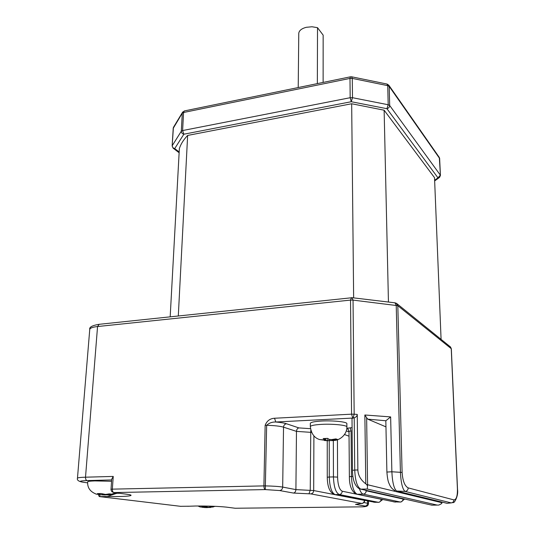 <?xml version="1.0" encoding="UTF-8"?>
<svg xmlns="http://www.w3.org/2000/svg" width="535" height="535" viewBox="0 0 535 535"><rect width="100%" height="100%" fill="white"/><g stroke="black" fill="none" stroke-linecap="round" stroke-linejoin="round"><path stroke-width="0.8" d="M298.771 33.665L298.771 33.237C299.172 30.495 301.686 28.515 306.321 27.298L312.012 26.763L317.516 27.673L323.153 35.129L323.12 82.43M206.37 507.127L206.691 507.608L209.573 507.421M202.297 507.307L206.356 507.568M210.001 507.16L213.278 506.986L211.619 506.772L208.322 507.24L205.025 506.538L201.789 506.578L203.18 507.3L199.936 506.912M111.547 481.279L94.916 480.911C90.422 481.045 88.014 481.326 87.693 481.754C87.258 487.539 90.034 491.632 96.032 494.032M103.991 494.367L103.95 494.915L104.432 494.975L107.615 494.781M98.948 494.561L103.95 494.915M99.684 494.547L96.026 494.106M107.963 494.233L107.923 494.735L111.688 494.153L109.314 493.852L105.535 494.434L101.108 493.531L97.424 493.604L99.677 494.514M327.754 438.486L327.754 440.606L332.763 440.593M332.991 439.536L332.991 440.185L337.525 439.449L335.88 438.894L331.325 439.636L329.105 439.395L327.641 438.366L323.147 438.56L324.972 439.696L324.203 439.93L319.696 439.569L327.754 440.606M346.874 426.856L346.854 423.767C347.83 421.961 333.439 420.363 321.716 421.025C314.72 421.44 310.929 422.189 310.34 423.279L310.34 423.473M215.264 506.331L209.987 507.447M115.587 492.788L110.036 494.714L107.93 494.761M310.34 423.279L310.32 426.562C310.915 425.492 314.714 424.763 321.709 424.362C333.445 423.72 347.857 425.292 346.881 427.05C346.947 435.202 339.076 440.526 333.967 440.459L332.536 440.532L332.991 440.185M113.246 476.424L112.35 489.144L263.909 485.894L265.146 425.318C266.865 420.891 269.988 418.531 274.508 418.25L351.562 414.17L350.532 300.095L97.557 326.537L85.513 477.193L113.246 476.424L111.688 479.266M98.667 495.417L99.263 496.54L99.824 496.627L107.241 496.5L117.58 493.043M188.641 506.224L180.449 506.304M352.003 418.484L353.1 418.089L354.17 414.197L357.26 414.424L357.868 469.971C358.082 475.354 360.724 479.975 365.793 483.834L364.857 414.993L366.635 417.688L367.578 484.737L441.816 502.686L441.79 502.037M408.192 487.893L453.874 499.891C456.308 499.75 457.492 496.219 457.432 489.298L451.246 348.666L397.813 305.699L402.106 472.425C402.721 480.945 404.748 486.101 408.192 487.893C408.051 489.993 407.001 491.163 405.048 491.404C402.527 489.284 400.983 482.891 400.421 472.231L396.214 305.231L394.95 302.823M396.315 303.225L397.813 305.699L353.04 300.108L351.896 297.674M346.82 428.254L352.084 427.679M351.441 297.674L350.532 300.095L353.04 300.108L354.17 414.197L351.562 414.17L352.779 418.069L275.826 422.008C280.701 422.436 284.266 423.024 286.526 423.76L298.864 427.9C297.44 428.288 296.644 429.451 296.47 431.377L295.909 489.612C295.735 491.605 294.919 492.762 293.474 493.063L279.624 490.548L265.273 489.592L113.888 492.568L126.608 494.213C137.99 495.617 126.16 496.901 107.241 496.5M357.26 414.424C357.153 415.996 356.143 417.126 354.217 417.815L353.1 418.089M385.956 426.863L367.772 419.166L366.635 417.688M385.829 420.751L367.772 419.166M332.202 439.596L332.202 440.419M329.533 439.509L329.54 440.659M325.889 438.513L325.889 440.486M324.972 438.553L324.972 439.696M204.892 506.551L204.858 507.508M203.608 506.618L203.588 507.227M107.649 494.286L107.609 494.848M102.145 494.052L102.091 494.842M100.052 493.611L99.992 494.427M356.31 504.211L361.734 503.415L310.748 493.879L293.474 493.063M367.445 485.813L366.702 484.616L367.578 484.737L367.298 489.037L360.824 489.157L431.959 505.187L438.894 505.067L441.723 503.542L441.883 502.064M457.432 489.298L457.519 489.358C458.682 496.186 453.927 503.756 453.259 502.492L451.172 502.893L405.048 491.404L396.642 491.023L447.066 503.328L448.678 503.154M364.857 414.993L390.644 416.912L391.867 471.776C392.409 482.476 394.001 488.89 396.642 491.023M366.702 484.616L365.793 483.834M441.91 502.733L441.723 503.542M390.644 416.912L386.183 420.51M453.874 499.891C453.774 501.69 452.877 502.693 451.172 502.893L447.066 503.328L445.755 503.007M311.551 432.394L296.47 431.377L283.53 427.164C280.072 426.141 274.448 425.519 266.657 425.298C269.138 422.984 272.195 421.881 275.826 422.008L274.508 418.25M170.177 316.814L179.359 148.596C180.763 144.136 183.525 139.749 187.645 135.435L351.669 103.75L384.13 110.203L434.52 177.667L441.081 339.364M384.13 110.203L388.443 302.041M351.669 103.75L353.642 297.881M187.645 135.435L178.302 315.958M434.621 180.275L437.971 177.841L439.569 177.379L440.432 175.406L439.63 158.467L389.212 86.429L389.681 105.489L440.345 175.132L437.971 177.841L386.912 108.692L388.189 104.74L387.735 85.654L386.952 84.042M440.432 175.34L439.315 157.457L388.871 85.286L389.212 86.429L387.735 85.654L352.291 78.404L352.491 97.704L350.178 97.711L351.261 101.724L352.491 97.704L388.189 104.74L389.681 105.489C389.554 107.134 388.624 108.204 386.912 108.692L351.261 101.724L183.866 134.211L174.711 148.569C173.133 148.155 172.303 147.192 172.23 145.68L181.305 131.222C181.385 132.78 182.241 133.777 183.866 134.211L182.602 130.553L350.178 97.711L349.99 78.411L183.572 112.49L182.602 130.553L181.305 131.222L182.281 113.179L182.769 111.929M388.871 85.286L387.133 84.075L351.749 76.819L350.405 76.826L349.99 78.411L352.291 78.404L351.582 76.786M173.674 126.962L173.233 128.146L172.15 145.888L173.113 148.162L174.711 148.569L179.172 151.973M317.349 83.614L317.516 27.673M204.25 507.514L206.691 507.608M203.246 507.18L202.571 507.307M101.403 494.855L104.432 494.975M99.497 494.367L98.995 494.554M325.053 440.519L328.095 440.72M324.631 439.583L323.361 439.964M187.671 506.284L195.576 506.01C208.59 505.949 218.962 506.331 226.693 507.16L226.185 507.093M209.907 507.568L210.596 507.441M208.931 507.233L206.477 507.147M108.09 494.908L108.618 494.721M106.231 494.42L103.175 494.293M332.536 440.532L333.833 440.151M332.175 439.596L329.105 439.395M437.349 505.127L367.298 489.037M226.693 507.16L235.112 508.243L362.596 506.839C365.786 506.632 366.615 506.377 365.091 506.063L355.474 504.318M99.965 494.768L99.824 496.627L180.95 506.364M386.892 472.057L391.867 471.776L402.106 472.425M234.584 508.176L235.253 508.243M265.146 425.318L266.657 425.298L265.273 489.592C264.41 489.224 263.956 487.994 263.909 485.894L265.46 485.894C273.412 486.081 279.15 486.476 282.681 487.091L295.909 489.612L313.691 490.555L364.656 500.412M110.979 489.284L112.35 489.144C112.323 491.09 112.831 492.233 113.888 492.568L111.889 491.732L110.986 489.893L111.695 479.139M111.641 479.935L87.071 480.577C79.588 480.878 78.344 481.44 83.346 482.256L87.646 482.858M77.461 478.263L77.468 478.176C77.822 477.681 80.504 477.354 85.513 477.193C85.473 479.106 85.995 480.236 87.071 480.577M99.162 324.31L97.557 326.537C92.762 327.079 90.161 328.015 89.76 329.339L89.74 329.573M117.566 493.297L119.211 493.257M126.006 494.133L126.608 494.213M457.519 489.344L451.333 348.827L450.062 346.62M365.137 490.134L366.207 490.782L403.002 499.028L403.845 498.854M350.251 427.766L351.074 430.929L351.475 476.464L352.939 476.424M337.431 439.71L337.585 477.12C337.906 485.145 339.451 489.846 342.219 491.217L381.555 499.336M349.047 436.179L344.513 434.554M329.226 440.766L329.279 477.013L333.445 476.912L333.338 440.639M364.335 500.345L364.335 500.499C364.195 502.251 363.332 503.221 361.734 503.415M313.898 435.905L313.691 490.555C313.51 492.541 312.527 493.651 310.748 493.879M310.781 430.287L310.24 490.247L309.016 493.731M286.526 423.76C284.734 424.048 283.731 425.185 283.53 427.164L282.681 487.091C282.473 489.157 281.45 490.307 279.624 490.548M354.217 417.815L354.738 470.058L357.868 469.971M367.552 500.981L367.585 503.268L368.488 503.642C368.341 505.281 367.378 506.237 365.586 506.505M363.92 502.566L367.585 503.268C367.451 504.946 366.622 505.876 365.091 506.063M298.864 427.9L310.454 428.682M346.292 430.902L349.014 431.906M348.171 429.157L346.774 428.635M393.693 501.877L400.307 502.037L363.225 494.133L357.186 494.233L395.372 502.104M373.604 502.171L378.406 502.325L339.277 494.534L335.137 494.601L375.229 502.365M364.656 500.64C364.589 501.817 363.894 502.733 362.556 503.388L361.633 503.555M82.691 482.162L83.346 482.256M349.007 431.337L347.83 428.863L346.794 428.461M366.207 490.782C366.054 492.782 365.057 493.899 363.225 494.133C361.8 493.772 360.536 491.999 359.426 488.816M351.475 476.464C351.923 486.603 353.822 492.528 357.186 494.233L355.882 493.925C351.502 491.15 349.335 485.412 349.375 476.705L351.475 476.464M342.219 491.217C342.052 493.196 341.069 494.307 339.277 494.534C335.786 492.842 333.84 486.97 333.445 476.912L337.585 477.12M329.279 477.013C329.667 487.051 331.62 492.916 335.137 494.601L333.92 494.333C329.607 492.113 327.393 486.415 327.266 477.247L329.279 477.013M382.685 499.576L379.181 502.265L378.406 502.325C380.044 502.124 380.933 501.128 381.067 499.342M404.614 499.028L401.043 501.984L400.307 502.037C401.979 501.837 402.882 500.834 403.002 499.028M354.738 470.058C355.227 480.911 357.253 487.278 360.824 489.157L359.333 488.796C354.832 485.981 352.545 479.828 352.478 470.345L354.738 470.058M430.795 504.926L432.427 505.18M352.478 470.365L352.003 418.444M349.375 476.705L349.007 431.31L351.074 430.929M350.565 76.793L184.254 110.959L183.572 112.49L182.281 113.179L173.153 128.433M439.716 158.688L439.242 157.35M172.15 145.955L173.414 127.404L182.462 112.417L184.481 110.912M298.771 33.237L298.216 87.546M197.937 505.996L199.943 506.859M310.32 426.562C311.23 433.664 314.373 438.011 319.736 439.596M324.417 440.526L328.176 440.746M451.333 348.793L450.53 347.001L397.023 303.76L395.251 302.857L352.184 297.707L98.774 324.35C92.147 325.527 89.144 327.193 89.76 329.339L77.468 478.176C76.833 480.002 78.404 481.299 82.176 482.075M98.654 495.544L98.734 494.561M368.454 501.161L368.488 503.582M395.057 490.608C392.409 489.385 390.436 487.084 389.146 483.693C388.102 481.828 387.353 477.936 386.892 472.031L385.829 420.711M327.266 477.247L327.239 440.72M439.148 177.687L434.647 180.944M179.131 152.749L173.347 148.342"/></g></svg>
